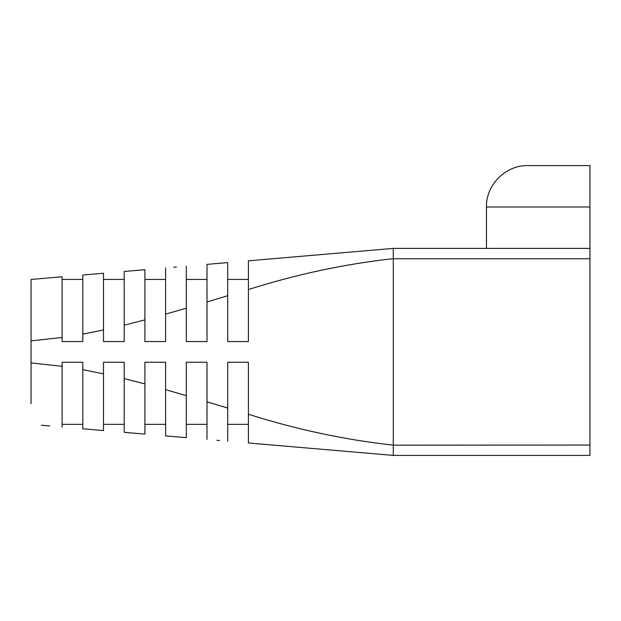 <?xml version="1.0" encoding="UTF-8"?>
<svg xmlns="http://www.w3.org/2000/svg" width="621" height="621" viewBox="0 0 621 621"><rect width="100%" height="100%" fill="white"/><g stroke="black" fill="none" stroke-linecap="round" stroke-linejoin="round"><path stroke-width="0.93" d="M219.578 440.506L216.939 440.281M124.2 429.825L124.2 432.332L144.903 434.11L124.2 432.332L124.2 378.608L144.903 383.918L144.903 424.353L165.597 424.353L165.597 435.88L186.3 437.658L165.597 435.88L165.597 389.646L186.3 395.655L186.3 424.353L207.003 424.353L207.003 439.435L207.003 401.841L227.697 408.075L227.697 441.205L227.697 362.253L248.4 362.253L248.4 414.238C296.287 429.453 344.585 439.761 393.295 445.164L589.95 445.047L589.95 455.403L589.95 258.747L393.303 258.747L393.303 445.047M227.697 262.598L207.003 264.367L227.697 262.598L227.697 295.72L227.697 279.45L248.4 279.45L248.4 260.82L393.303 248.4L393.295 258.639C344.585 264.041 296.287 274.342 248.4 289.565L248.4 341.55L227.697 341.55L227.697 295.72L207.003 301.953L207.003 341.55L186.3 341.55L186.3 308.14L165.597 314.156L165.597 341.55L144.903 341.55L144.903 319.877L124.2 325.187L124.2 341.55L103.497 341.55L103.497 329.968L82.803 334.09L82.803 341.55L62.1 341.55L62.1 337.459L31.05 340.875L31.05 362.92L62.1 366.336L62.1 362.253L82.803 362.253L82.803 369.705L103.497 373.834L103.497 362.253L124.2 362.253L124.2 378.608M393.303 258.747L393.303 248.4L589.95 248.4L589.95 258.747M144.903 434.11L144.903 362.253L165.597 362.253L165.597 389.646M186.3 437.658L186.3 362.253L207.003 362.253L207.003 401.841M248.4 260.82L248.4 289.565M207.003 264.367L207.003 301.953L207.003 264.367M173.694 267.224L176.372 266.991M186.3 266.145L186.3 308.14L186.3 266.145M103.497 279.45L124.2 279.45L124.2 271.462L144.903 269.693L144.903 319.877L144.903 279.45L165.597 279.45L165.597 267.915L165.597 314.156M124.2 424.353L103.497 424.353L103.497 430.563L82.803 428.785L82.803 369.705M62.1 424.353L82.803 424.353L82.803 428.785M103.497 430.563L103.497 373.834M124.2 271.462L124.2 325.187M144.903 272.021L144.903 269.693M49.719 425.952L41.32 425.23M31.05 403.65L31.05 362.92M62.1 427.015L62.1 366.336M103.497 275.91L103.497 273.24L82.803 275.018L103.497 273.24L103.497 329.968M62.1 279.45L82.803 279.45L82.803 275.018L82.803 334.09M589.95 207.003L486.453 207.003C485.878 184.879 505.727 165.031 527.85 165.597L589.95 165.597L589.95 248.4M486.453 207.003L486.453 248.4L393.303 248.4M589.95 455.403L393.303 455.403L248.4 442.983L393.303 455.403L393.295 445.164M31.05 282.423L31.05 279.45L62.1 276.787L31.05 279.45L31.05 340.875L31.05 300.153M227.697 424.353L248.4 424.353L248.4 442.983L248.4 414.238M62.1 276.787L62.1 337.459M207.003 279.45L186.3 279.45"/></g></svg>
